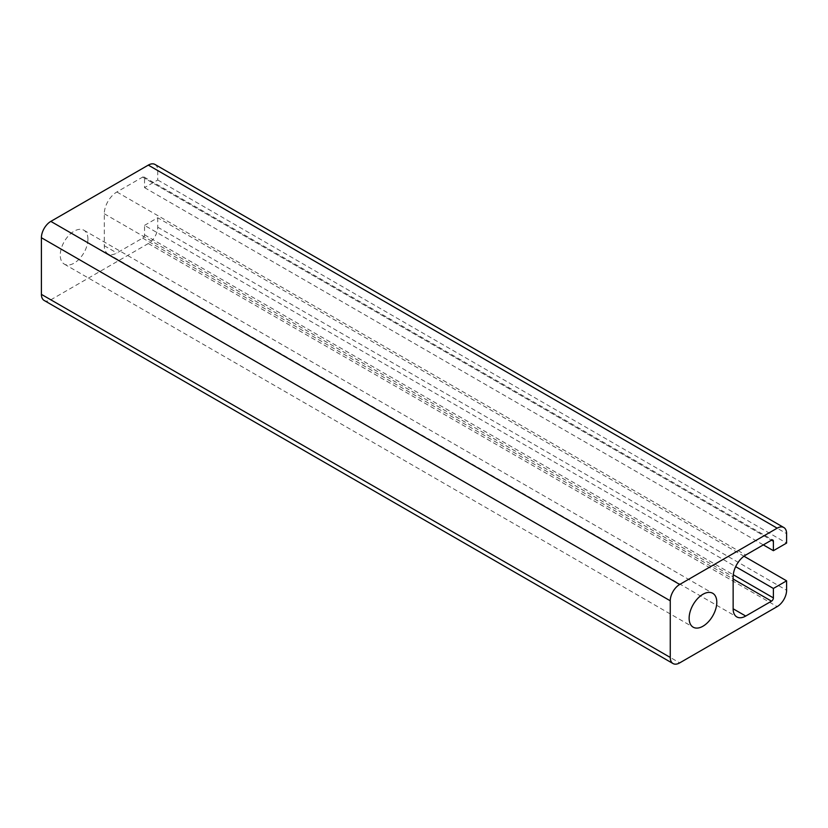 <?xml version="1.0" encoding="UTF-8"?>
<svg xmlns="http://www.w3.org/2000/svg" width="828" height="828" viewBox="0 0 828 828"><rect width="100%" height="100%" fill="white"/><g stroke="black" fill="none" stroke-linecap="round" stroke-linejoin="round"><path stroke-width="0.62" stroke-dasharray="4.14 3.1" d="M87.934 239.178A19.561 11.292 120 0 0 83.887 230.225A19.561 11.292 120 0 0 64.315 241.517A19.561 11.292 120 0 0 64.315 264.111A19.561 11.292 120 0 0 79.395 258.874A19.561 11.292 120 0 0 87.934 239.178M154.981 164.451A13.341 7.7 -60 0 1 157.744 170.558L157.744 179.997L144.538 187.625L144.538 178.186A2.67 1.542 120 0 0 143.979 176.964A2.67 1.542 120 0 0 142.644 177.099L116.862 191.982A17.792 10.267 120 0 0 104.287 213.769L104.287 245.719A17.792 10.267 120 0 0 107.971 253.865A17.792 10.267 120 0 0 116.862 252.975L142.644 238.091A2.67 1.542 120 0 0 144.538 234.821L144.538 225.382L735.657 566.673M144.538 225.382L157.744 217.764L743.958 556.209M157.744 217.764L157.744 227.203A13.341 7.7 -60 0 1 148.305 243.535L50.829 299.819A13.341 7.7 -60 0 1 44.163 300.471M157.744 179.997L786.6 543.075M144.538 187.625L763.333 544.886M142.644 177.099L771.51 540.166L144.538 178.186M116.862 191.982L745.728 555.05M104.287 213.769L733.142 576.837M104.287 245.719L116.862 252.975M142.644 238.091L733.142 579.02M144.538 234.821L733.266 574.725M157.744 227.203L786.6 590.271M148.305 243.535L777.171 606.613M50.829 299.819L679.695 662.886M157.744 170.558L786.6 533.636M64.315 264.111L693.181 627.179M83.887 230.225L712.742 593.293M107.971 253.865L736.827 616.932M143.979 176.964L772.845 540.032"/><path stroke-width="1.24" d="M716.8 602.256A19.561 11.292 -60 0 1 708.261 621.942A19.561 11.292 -60 0 1 693.181 627.179A19.561 11.292 -60 0 1 693.181 604.595A19.561 11.292 -60 0 1 712.742 593.293A19.561 11.292 -60 0 1 716.8 602.256M745.728 555.05L771.51 540.166A2.67 1.542 -60 0 1 772.845 540.032A2.67 1.542 -60 0 1 773.393 541.253L773.393 550.692L786.6 543.075L786.6 533.636A13.341 7.7 120 0 0 783.837 527.529A13.341 7.7 120 0 0 777.171 528.181L679.695 584.465A13.341 7.7 120 0 0 670.256 600.797L670.256 657.442A13.341 7.7 120 0 0 673.019 663.549A13.341 7.7 120 0 0 679.695 662.886L777.171 606.613A13.341 7.7 120 0 0 786.6 590.271L786.6 580.832L773.393 588.46L773.393 597.899A2.67 1.542 -60 0 1 771.51 601.159L745.728 616.053A17.792 10.267 -60 0 1 736.827 616.932A17.792 10.267 -60 0 1 733.142 608.787L733.142 576.837A17.792 10.267 -60 0 1 745.728 555.05M735.657 566.673L773.393 588.46M743.958 556.209L786.6 580.832M673.019 663.549L44.163 300.471A13.341 7.7 -60 0 1 41.4 294.364L41.4 237.729A13.341 7.7 -60 0 1 50.829 221.386L148.305 165.114A13.341 7.7 -60 0 1 154.981 164.451L783.837 527.529M763.333 544.886L773.393 550.692M733.142 608.787L745.728 616.053M733.142 579.02L771.51 601.159M733.266 574.725L773.393 597.899M41.4 294.364L670.256 657.442M41.4 237.729L670.256 600.797M50.829 221.386L679.695 584.465M148.305 165.114L777.171 528.181M771.51 540.166L773.393 541.253"/></g></svg>
